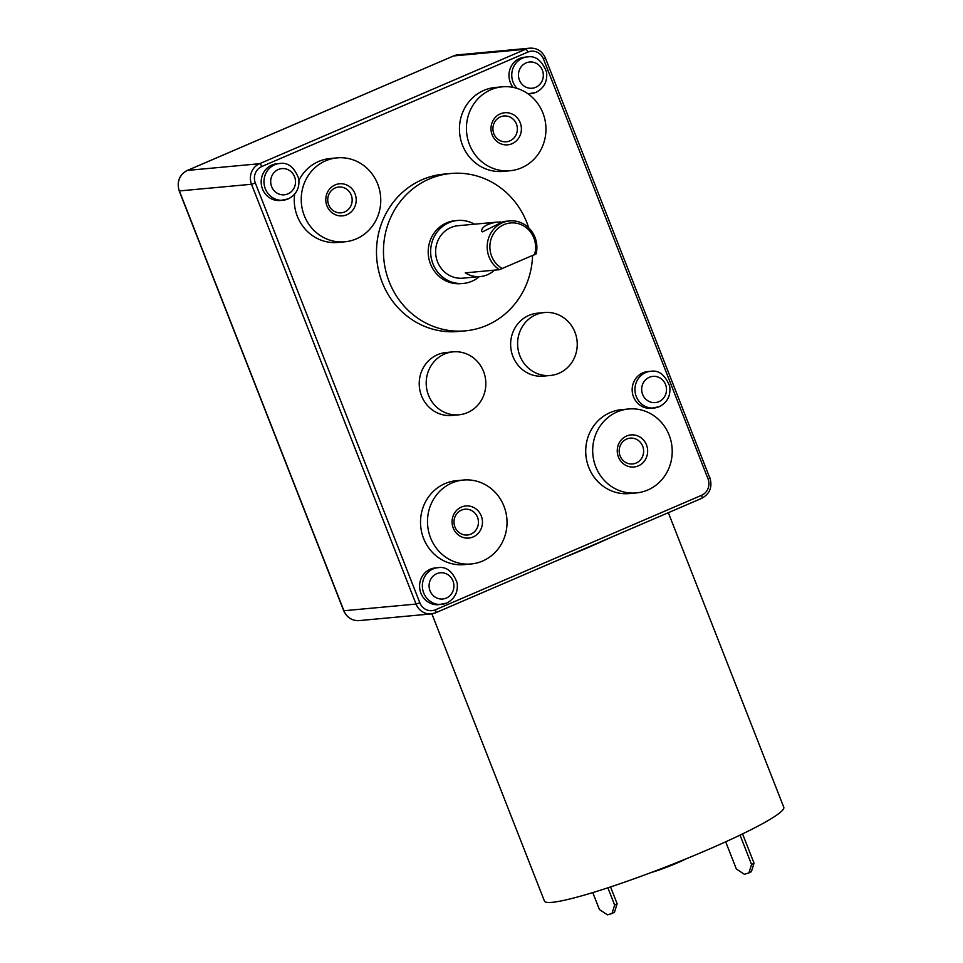 <?xml version="1.0" encoding="UTF-8"?>
<svg xmlns="http://www.w3.org/2000/svg" width="963" height="963" viewBox="0 0 963 963"><rect width="100%" height="100%" fill="white"/><g stroke="black" fill="none" stroke-linecap="round" stroke-linejoin="round"><path stroke-width="1.44" d="M742.557 833.898L754.041 863.209L751.561 864.509L748.913 872.923L744.351 874.272L736.346 869.011L725.693 841.806M748.913 872.923L751.405 871.623L754.041 863.209M740.041 835.114L751.561 864.509M614.49 912.19L617.139 903.788L614.647 905.088L612.011 913.502L614.49 912.19M610.53 886.935L617.139 903.788M592.775 892.593L599.443 909.59L607.448 914.85L612.011 913.502M607.882 887.814L614.647 905.088M651.108 872.55A26.868 2.612 -21.4 0 0 686.138 858.815M650.639 371.297C658.812 369.9 665.18 374.92 669.73 386.356C670.826 395.733 667.323 402.51 659.21 406.699L651.265 408.264A18.441 17.394 -95.3 0 1 632.246 391.52A18.441 17.394 -95.3 0 1 647.846 371.549L650.639 371.297A18.441 17.394 84.7 0 0 635.026 391.267A18.441 17.394 84.7 0 0 654.058 408.011A18.441 17.394 84.7 0 0 659.041 406.735M438.057 567.689C446.23 566.292 452.598 571.312 457.148 582.759C458.244 592.125 454.741 598.902 446.627 603.091L438.683 604.668A18.441 17.394 -95.3 0 1 419.663 587.912A18.441 17.394 -95.3 0 1 435.264 567.941L438.057 567.689A18.441 17.394 84.7 0 0 422.444 587.659A18.441 17.394 84.7 0 0 441.475 604.403A18.441 17.394 84.7 0 0 446.459 603.127M279.655 163.505C287.829 162.109 294.197 167.129 298.747 178.564C299.842 187.941 296.339 194.719 288.226 198.908L280.281 200.485A18.441 17.394 -95.3 0 1 261.262 183.728A18.441 17.394 -95.3 0 1 276.875 163.758L279.655 163.505A18.441 17.394 84.7 0 0 264.055 183.476A18.441 17.394 84.7 0 0 283.074 200.22A18.441 17.394 84.7 0 0 288.057 198.944M513.159 87.392A18.441 17.394 -95.3 0 1 510.209 68.493A18.441 17.394 -95.3 0 1 524.654 57.19L527.435 56.925A18.441 17.394 84.7 0 0 512.713 69.035A18.441 17.394 84.7 0 0 517.047 88.391M509.848 140.887A12.952 12.218 -95.3 0 1 506.345 141.778A12.952 12.218 -95.3 0 1 492.972 130.017A12.952 12.218 -95.3 0 1 503.938 115.981A12.952 12.218 -95.3 0 1 516.999 125.852A12.952 12.218 -95.3 0 1 509.848 140.887M512.039 143.716A16.118 15.203 84.7 0 0 515.422 116.09A16.118 15.203 84.7 0 0 491.106 126.55A16.118 15.203 84.7 0 0 512.039 143.716M521.489 167.839A42.143 39.748 -95.3 0 1 510.089 170.74A42.143 39.748 -95.3 0 1 466.61 132.461A42.143 39.748 -95.3 0 1 502.289 86.826A42.143 39.748 -95.3 0 1 544.757 118.943A42.143 39.748 -95.3 0 1 521.489 167.839M636.11 463.059A12.952 12.218 -95.3 0 1 632.607 463.949A12.952 12.218 -95.3 0 1 619.233 452.189A12.952 12.218 -95.3 0 1 630.199 438.153A12.952 12.218 -95.3 0 1 643.26 448.036A12.952 12.218 -95.3 0 1 636.11 463.059M638.3 465.887A16.118 15.203 84.7 0 0 641.683 438.261A16.118 15.203 84.7 0 0 617.367 448.722A16.118 15.203 84.7 0 0 638.3 465.887M647.75 490.011A42.143 39.748 -95.3 0 1 636.35 492.924A42.143 39.748 -95.3 0 1 592.871 454.644A42.143 39.748 -95.3 0 1 628.55 408.998A42.143 39.748 -95.3 0 1 671.018 441.114A42.143 39.748 -95.3 0 1 647.75 490.011M470.919 534.104A12.952 12.218 -95.3 0 1 467.416 535.007A12.952 12.218 -95.3 0 1 454.042 523.234A12.952 12.218 -95.3 0 1 465.009 509.21A12.952 12.218 -95.3 0 1 478.069 519.081A12.952 12.218 -95.3 0 1 470.919 534.104M473.11 536.945A16.118 15.203 84.7 0 0 476.492 509.319A16.118 15.203 84.7 0 0 452.177 519.767A16.118 15.203 84.7 0 0 473.11 536.945M482.559 561.056A42.143 39.748 -95.3 0 1 471.16 563.969A42.143 39.748 -95.3 0 1 427.68 525.69A42.143 39.748 -95.3 0 1 463.359 480.043A42.143 39.748 -95.3 0 1 505.828 512.16A42.143 39.748 -95.3 0 1 482.559 561.056M344.658 211.932A12.952 12.218 -95.3 0 1 341.155 212.823A12.952 12.218 -95.3 0 1 327.793 201.062A12.952 12.218 -95.3 0 1 338.759 187.027A12.952 12.218 -95.3 0 1 351.808 196.909A12.952 12.218 -95.3 0 1 344.658 211.932M346.849 214.761A16.118 15.203 84.7 0 0 350.231 187.135A16.118 15.203 84.7 0 0 325.915 197.596A16.118 15.203 84.7 0 0 346.849 214.761M356.298 238.884A42.143 39.748 -95.3 0 1 344.898 241.797A42.143 39.748 -95.3 0 1 301.419 203.518A42.143 39.748 -95.3 0 1 337.098 157.872A42.143 39.748 -95.3 0 1 379.566 189.988A42.143 39.748 -95.3 0 1 356.298 238.884M494.44 270.158A26.338 24.845 -95.3 0 1 480.332 276.55A26.338 24.845 -95.3 0 1 465.273 272.866L499.424 269.688L536.126 253.895A26.338 24.845 84.7 0 0 509.596 220.924L503.372 221.502L482.523 231.854L481.596 231.373C481.488 227.196 486.387 224.126 496.306 222.164L500.712 221.984M480.332 276.55L462.902 278.175A26.338 24.845 -95.3 0 1 435.733 254.244A26.338 24.845 -95.3 0 1 458.027 225.715L496.306 222.164M509.596 220.924A26.338 24.845 84.7 0 0 487.76 241.207A26.338 24.845 84.7 0 0 499.424 269.688M502.469 268.617A24.231 22.859 -95.3 0 1 491.816 237.079A24.231 22.859 -95.3 0 1 520.911 224.56A24.231 22.859 -95.3 0 1 534.477 254.846M479.309 276.646A31.61 29.817 -95.3 0 1 471.942 281.232A31.61 29.817 -95.3 0 1 463.396 283.423A31.61 29.817 -95.3 0 1 430.786 254.714A31.61 29.817 -95.3 0 1 457.545 220.479A31.61 29.817 -95.3 0 1 474.434 224.198M463.396 283.423L460.952 283.64A31.61 29.817 -95.3 0 1 428.342 254.93A31.61 29.817 -95.3 0 1 455.102 220.708L457.545 220.479M435.745 612.721L701.69 498.34A3.166 0.999 66.7 0 0 701.786 498.304C709.851 493.85 712.56 487.013 709.912 477.804L708.01 478.852A12.639 11.929 -95.3 0 1 701.582 495.307L435.445 609.784A12.639 11.929 -95.3 0 1 419.844 602.802L255.327 182.994A12.639 11.929 -95.3 0 1 261.743 166.539L527.88 52.074A12.639 11.929 -95.3 0 1 543.493 59.056L545.383 57.997C542.265 51.183 537.125 47.897 529.963 48.15A15.805 14.902 84.7 0 0 525.69 49.245A3.166 0.999 66.7 0 1 527.88 52.074M562.982 558.01A128.536 12.483 -21.4 0 0 611.072 537.33M431.869 613.828L544.444 901.079A128.536 12.483 -21.4 0 0 609.471 887.284A128.536 12.483 -21.4 0 0 730.255 839.712A128.536 12.483 -21.4 0 0 783.786 807.283L668.346 512.701M532.551 255.677A79.014 74.536 -95.3 0 1 486.724 325.398A79.014 74.536 -95.3 0 1 465.346 330.851A79.014 74.536 -95.3 0 1 383.816 259.071A79.014 74.536 -95.3 0 1 450.708 173.496A79.014 74.536 -95.3 0 1 528.711 227.822M465.346 330.851L458.376 331.501A79.014 74.536 -95.3 0 1 376.846 259.721A79.014 74.536 -95.3 0 1 443.738 174.147L450.708 173.496M636.35 492.924L629.381 493.574A42.143 39.748 -95.3 0 1 585.901 455.294A42.143 39.748 -95.3 0 1 621.58 409.648L628.55 408.998M471.16 563.969L464.19 564.619A42.143 39.748 -95.3 0 1 420.711 526.34A42.143 39.748 -95.3 0 1 456.39 480.693L463.359 480.043M344.898 241.797L337.929 242.447A42.143 39.748 -95.3 0 1 294.654 194.141M298.975 180.189A42.143 39.748 -95.3 0 1 330.128 158.522L337.098 157.872M510.089 170.74L503.119 171.39A42.143 39.748 -95.3 0 1 459.64 133.111A42.143 39.748 -95.3 0 1 495.319 87.464L502.289 86.826M467.5 412.609A31.61 29.817 -95.3 0 1 458.942 414.8A31.61 29.817 -95.3 0 1 426.332 386.079A31.61 29.817 -95.3 0 1 453.091 351.856A31.61 29.817 -95.3 0 1 484.943 375.943A31.61 29.817 -95.3 0 1 467.5 412.609M458.942 414.8L451.972 415.438A31.61 29.817 -95.3 0 1 419.362 386.729A31.61 29.817 -95.3 0 1 446.122 352.506L453.091 351.856M558.901 373.295A31.61 29.817 -95.3 0 1 550.355 375.486A31.61 29.817 -95.3 0 1 517.745 346.776A31.61 29.817 -95.3 0 1 544.492 312.542A31.61 29.817 -95.3 0 1 576.343 336.629A31.61 29.817 -95.3 0 1 558.901 373.295M550.355 375.486L543.385 376.124A31.61 29.817 -95.3 0 1 510.775 347.414A31.61 29.817 -95.3 0 1 537.523 313.192L544.492 312.542M658.873 401.691A13.169 12.423 -95.3 0 1 641.767 387.656A13.169 12.423 -95.3 0 1 661.629 379.121A13.169 12.423 -95.3 0 1 658.873 401.691M446.29 598.083A13.169 12.423 -95.3 0 1 429.185 584.06A13.169 12.423 -95.3 0 1 449.047 575.513A13.169 12.423 -95.3 0 1 446.29 598.083M287.889 193.9A13.169 12.423 -95.3 0 1 270.784 179.864A13.169 12.423 -95.3 0 1 290.645 171.33A13.169 12.423 -95.3 0 1 287.889 193.9M535.669 87.332A13.169 12.423 -95.3 0 1 518.563 73.296A13.169 12.423 -95.3 0 1 538.437 64.75A13.169 12.423 -95.3 0 1 535.669 87.332M527.748 93.64A18.441 17.394 84.7 0 0 530.854 93.64A18.441 17.394 84.7 0 0 535.837 92.376M453.368 56.035A3.166 0.999 66.7 0 1 453.465 55.974A3.166 0.999 66.7 0 1 453.561 55.95A15.805 14.902 -95.3 0 1 457.834 54.855L529.963 48.15M419.844 602.802L416.052 604.078L343.731 610.759C346.849 617.572 351.989 620.858 359.151 620.605A15.805 14.902 -95.3 0 1 343.923 610.795L179.395 190.987A15.805 14.902 -95.3 0 1 187.424 170.415L453.561 55.95L525.69 49.245L259.553 163.71A15.805 14.902 84.7 0 0 251.524 184.27L416.052 604.078A15.805 14.902 84.7 0 0 431.28 613.9A15.805 14.902 84.7 0 0 435.553 612.805A3.166 0.999 -113.3 0 0 435.649 612.781A3.166 0.999 -113.3 0 0 435.445 609.784M543.493 59.056L708.01 478.852M709.719 477.768L545.383 57.997M701.582 495.307A3.166 0.999 66.7 0 1 701.786 498.304L435.649 612.781L431.28 613.9L359.151 620.605M343.731 610.759L179.214 190.951L251.524 184.27L255.327 182.994M261.743 166.539A3.166 0.999 -113.3 0 0 259.553 163.71L187.424 170.415A3.166 0.999 -113.3 0 0 187.328 170.439C179.262 174.905 176.554 181.73 179.214 190.951M528.121 93.905L536.006 92.328C544.119 88.151 547.634 81.373 546.539 71.996C541.976 60.549 535.621 55.529 527.435 56.925M187.328 170.439L453.465 55.974L457.834 54.855"/></g></svg>
